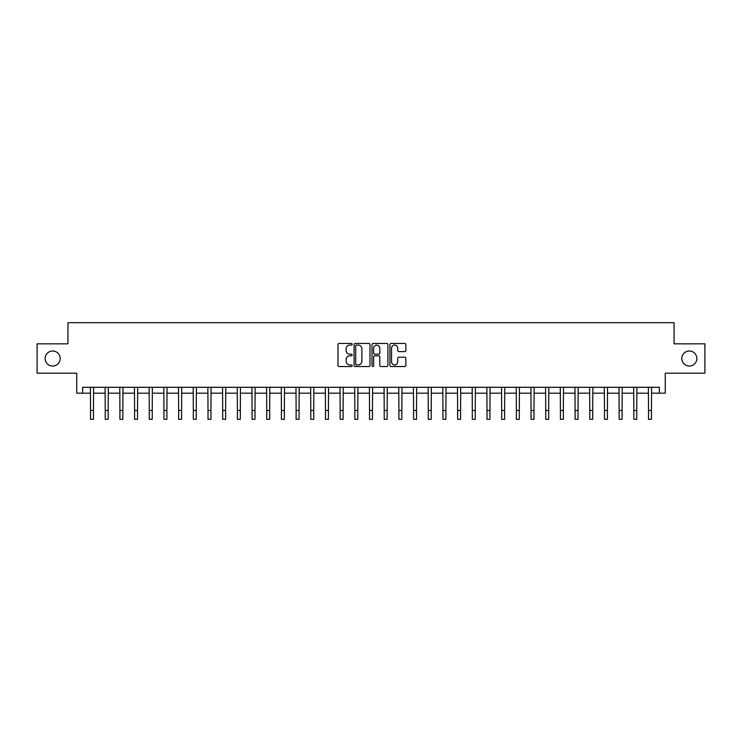 <?xml version="1.0" encoding="UTF-8"?>
<svg xmlns="http://www.w3.org/2000/svg" width="742" height="742" viewBox="0 0 742 742"><rect width="100%" height="100%" fill="white"/><g stroke="black" fill="none" stroke-linecap="round" stroke-linejoin="round"><path stroke-width="1.11" d="M352.209 344.269A0.807 0.807 0 0 0 351.402 343.463L339.15 343.463A1.15 1.15 0 0 0 337.99 344.622L337.99 365.37A1.15 1.15 0 0 0 339.15 366.529L351.402 366.529A0.807 0.807 0 0 0 352.209 365.723A0.807 0.807 0 0 0 351.402 364.916L349.816 364.916A3.691 3.691 0 0 1 346.124 361.224L346.124 359.49A3.691 3.691 0 0 1 349.816 355.798L351.402 355.798A0.807 0.807 0 0 0 352.209 354.991A0.807 0.807 0 0 0 351.402 354.184L349.816 354.184A3.691 3.691 0 0 1 346.124 350.502L346.124 348.768A3.691 3.691 0 0 1 349.816 345.076L351.402 345.076A0.807 0.807 0 0 0 352.209 344.269M681.815 358.516A7.522 7.522 0 0 0 689.337 366.038A7.522 7.522 0 0 0 696.849 358.516A7.522 7.522 0 0 0 689.337 351.003A7.522 7.522 0 0 0 681.815 358.516M45.151 358.516A7.522 7.522 0 0 0 52.663 366.038A7.522 7.522 0 0 0 60.185 358.516A7.522 7.522 0 0 0 52.663 351.003A7.522 7.522 0 0 0 45.151 358.516M404.696 351.597A1.15 1.15 0 0 0 405.846 350.437L405.846 344.622A1.15 1.15 0 0 0 404.696 343.463L391.09 343.463A1.15 1.15 0 0 0 389.94 344.622L389.94 365.37A1.15 1.15 0 0 0 391.09 366.529L404.696 366.529A1.15 1.15 0 0 0 405.846 365.37L405.846 358.34A1.15 1.15 0 0 0 404.696 357.19L398.871 357.19A1.15 1.15 0 0 0 397.721 358.34L397.721 361.827A3.089 3.089 0 0 1 394.633 364.916A3.089 3.089 0 0 1 391.553 361.827L391.553 348.165A3.089 3.089 0 0 1 394.633 345.076A3.089 3.089 0 0 1 397.721 348.165L397.721 350.437A1.15 1.15 0 0 0 398.871 351.597L404.696 351.597M82.622 393.177L82.622 387.296L659.378 387.296L659.378 393.177L665.259 393.177L665.259 373.198L704.9 373.198L704.9 343.834L674.061 343.834L674.061 322.696L67.939 322.696L67.939 343.834L37.1 343.834L37.1 373.198L76.741 373.198L76.741 393.177L90.552 393.177M369.989 344.622A1.15 1.15 0 0 0 368.839 343.463L355.233 343.463A1.15 1.15 0 0 0 354.082 344.622L354.082 365.37A1.15 1.15 0 0 0 355.233 366.529L368.839 366.529A1.15 1.15 0 0 0 369.989 365.37L369.989 344.622M373.161 343.463L386.767 343.463A1.15 1.15 0 0 1 387.918 344.622L387.918 365.37A1.15 1.15 0 0 1 386.767 366.529L380.943 366.529A1.15 1.15 0 0 1 379.793 365.37L379.793 356.958A1.15 1.15 0 0 0 378.643 355.798L374.775 355.798A1.15 1.15 0 0 0 373.625 356.958L373.625 365.723A0.807 0.807 0 0 1 372.818 366.529A0.807 0.807 0 0 1 372.011 365.723L372.011 344.622A1.15 1.15 0 0 1 373.161 343.463M93.483 393.177L105.234 393.177M108.165 393.177L119.916 393.177M122.847 393.177L134.599 393.177M137.53 393.177L149.281 393.177M152.221 393.177L163.963 393.177M166.904 393.177L178.646 393.177M181.586 393.177L193.328 393.177M196.268 393.177L208.01 393.177M210.951 393.177L222.702 393.177M225.633 393.177L237.384 393.177M240.315 393.177L252.067 393.177M254.998 393.177L266.749 393.177M269.689 393.177L281.431 393.177M284.372 393.177L296.114 393.177M299.054 393.177L310.796 393.177M313.736 393.177L325.478 393.177M328.418 393.177L340.161 393.177M343.101 393.177L354.852 393.177M357.783 393.177L369.535 393.177M372.465 393.177L384.217 393.177M387.148 393.177L398.899 393.177M401.839 393.177L413.582 393.177M416.522 393.177L428.264 393.177M431.204 393.177L442.946 393.177M445.886 393.177L457.628 393.177M460.569 393.177L472.311 393.177M475.251 393.177L487.002 393.177M489.933 393.177L501.685 393.177M504.616 393.177L516.367 393.177M519.298 393.177L531.049 393.177M533.99 393.177L545.732 393.177M548.672 393.177L560.414 393.177M563.354 393.177L575.096 393.177M578.037 393.177L589.779 393.177M592.719 393.177L604.47 393.177M607.401 393.177L619.153 393.177M622.084 393.177L633.835 393.177M636.766 393.177L648.517 393.177M651.448 393.177L659.378 393.177M356.503 345.076A0.807 0.807 0 0 0 355.696 345.883L355.696 364.099A0.807 0.807 0 0 0 356.503 364.916L358.173 364.916A3.691 3.691 0 0 0 361.864 361.224L361.864 348.768A3.691 3.691 0 0 0 358.173 345.076L356.503 345.076M379.793 348.221A3.089 3.089 0 0 0 376.704 345.141A3.089 3.089 0 0 0 373.625 348.221L373.625 353.034A1.15 1.15 0 0 0 374.775 354.184L378.643 354.184A1.15 1.15 0 0 0 379.793 353.034L379.793 348.221M90.403 387.296L90.552 410.502L93.483 410.502L93.622 387.296M90.552 410.502L90.552 419.304L93.483 419.304L93.483 410.502M105.095 387.296L105.234 410.502L108.165 410.502L108.304 387.296M105.234 410.502L105.234 419.304L108.165 419.304L108.165 410.502M119.777 387.296L119.916 410.502L122.847 410.502L122.986 387.296M119.916 410.502L119.916 419.304L122.847 419.304L122.847 410.502M134.46 387.296L134.599 410.502L137.53 410.502L137.678 387.296M134.599 410.502L134.599 419.304L137.53 419.304L137.53 410.502M149.142 387.296L149.281 410.502L152.221 410.502L152.36 387.296M149.281 410.502L149.281 419.304L152.221 419.304L152.221 410.502M163.824 387.296L163.963 410.502L166.904 410.502L167.043 387.296M163.963 410.502L163.963 419.304L166.904 419.304L166.904 410.502M178.507 387.296L178.646 410.502L181.586 410.502L181.725 387.296M178.646 410.502L178.646 419.304L181.586 419.304L181.586 410.502M193.189 387.296L193.328 410.502L196.268 410.502L196.407 387.296M193.328 410.502L193.328 419.304L196.268 419.304L196.268 410.502M207.871 387.296L208.01 410.502L210.951 410.502L211.09 387.296M208.01 410.502L208.01 419.304L210.951 419.304L210.951 410.502M222.563 387.296L222.702 410.502L225.633 410.502L225.772 387.296M222.702 410.502L222.702 419.304L225.633 419.304L225.633 410.502M237.245 387.296L237.384 410.502L240.315 410.502L240.454 387.296M237.384 410.502L237.384 419.304L240.315 419.304L240.315 410.502M251.928 387.296L252.067 410.502L254.998 410.502L255.137 387.296M252.067 410.502L252.067 419.304L254.998 419.304L254.998 410.502M266.61 387.296L266.749 410.502L269.689 410.502L269.828 387.296M266.749 410.502L266.749 419.304L269.689 419.304L269.689 410.502M281.292 387.296L281.431 410.502L284.372 410.502L284.511 387.296M281.431 410.502L281.431 419.304L284.372 419.304L284.372 410.502M295.975 387.296L296.114 410.502L299.054 410.502L299.193 387.296M296.114 410.502L296.114 419.304L299.054 419.304L299.054 410.502M310.657 387.296L310.796 410.502L313.736 410.502L313.875 387.296M310.796 410.502L310.796 419.304L313.736 419.304L313.736 410.502M325.339 387.296L325.478 410.502L328.418 410.502L328.558 387.296M325.478 410.502L325.478 419.304L328.418 419.304L328.418 410.502M340.022 387.296L340.161 410.502L343.101 410.502L343.24 387.296M340.161 410.502L340.161 419.304L343.101 419.304L343.101 410.502M354.713 387.296L354.852 410.502L357.783 410.502L357.922 387.296M354.852 410.502L354.852 419.304L357.783 419.304L357.783 410.502M369.395 387.296L369.535 410.502L372.465 410.502L372.605 387.296M369.535 410.502L369.535 419.304L372.465 419.304L372.465 410.502M384.078 387.296L384.217 410.502L387.148 410.502L387.287 387.296M384.217 410.502L384.217 419.304L387.148 419.304L387.148 410.502M398.76 387.296L398.899 410.502L401.839 410.502L401.978 387.296M398.899 410.502L398.899 419.304L401.839 419.304L401.839 410.502M413.442 387.296L413.582 410.502L416.522 410.502L416.661 387.296M413.582 410.502L413.582 419.304L416.522 419.304L416.522 410.502M428.125 387.296L428.264 410.502L431.204 410.502L431.343 387.296M428.264 410.502L428.264 419.304L431.204 419.304L431.204 410.502M442.807 387.296L442.946 410.502L445.886 410.502L446.025 387.296M442.946 410.502L442.946 419.304L445.886 419.304L445.886 410.502M457.489 387.296L457.628 410.502L460.569 410.502L460.708 387.296M457.628 410.502L457.628 419.304L460.569 419.304L460.569 410.502M472.172 387.296L472.311 410.502L475.251 410.502L475.39 387.296M472.311 410.502L472.311 419.304L475.251 419.304L475.251 410.502M486.863 387.296L487.002 410.502L489.933 410.502L490.072 387.296M487.002 410.502L487.002 419.304L489.933 419.304L489.933 410.502M501.546 387.296L501.685 410.502L504.616 410.502L504.755 387.296M501.685 410.502L501.685 419.304L504.616 419.304L504.616 410.502M516.228 387.296L516.367 410.502L519.298 410.502L519.437 387.296M516.367 410.502L516.367 419.304L519.298 419.304L519.298 410.502M530.91 387.296L531.049 410.502L533.99 410.502L534.129 387.296M531.049 410.502L531.049 419.304L533.99 419.304L533.99 410.502M545.593 387.296L545.732 410.502L548.672 410.502L548.811 387.296M545.732 410.502L545.732 419.304L548.672 419.304L548.672 410.502M560.275 387.296L560.414 410.502L563.354 410.502L563.493 387.296M560.414 410.502L560.414 419.304L563.354 419.304L563.354 410.502M574.957 387.296L575.096 410.502L578.037 410.502L578.176 387.296M575.096 410.502L575.096 419.304L578.037 419.304L578.037 410.502M589.64 387.296L589.779 410.502L592.719 410.502L592.858 387.296M589.779 410.502L589.779 419.304L592.719 419.304L592.719 410.502M604.322 387.296L604.47 410.502L607.401 410.502L607.54 387.296M604.47 410.502L604.47 419.304L607.401 419.304L607.401 410.502M619.014 387.296L619.153 410.502L622.084 410.502L622.223 387.296M619.153 410.502L619.153 419.304L622.084 419.304L622.084 410.502M633.696 387.296L633.835 410.502L636.766 410.502L636.905 387.296M633.835 410.502L633.835 419.304L636.766 419.304L636.766 410.502M648.378 387.296L648.517 410.502L651.448 410.502L651.597 387.296M648.517 410.502L648.517 419.304L651.448 419.304L651.448 410.502"/></g></svg>
